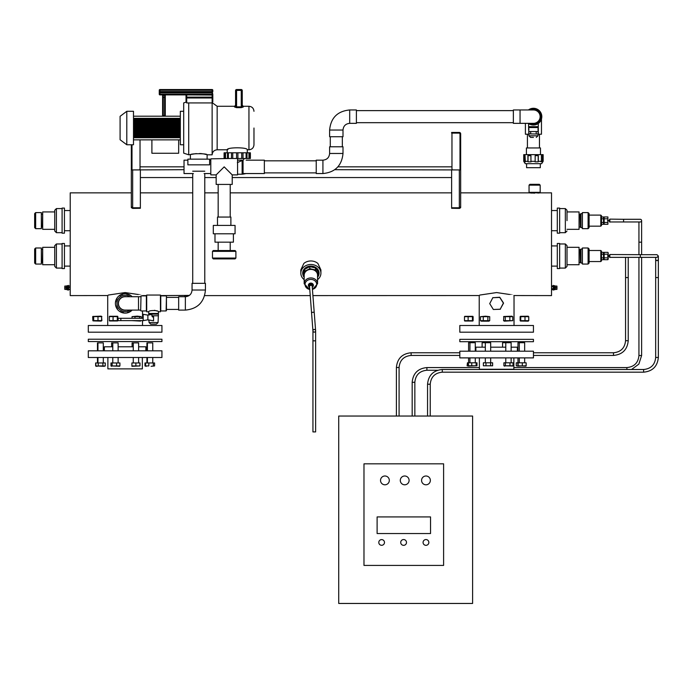 <?xml version="1.0" encoding="UTF-8"?>
<svg xmlns="http://www.w3.org/2000/svg" width="693" height="693" viewBox="0 0 693 693"><rect width="100%" height="100%" fill="white"/><g stroke="black" fill="none" stroke-linecap="round" stroke-linejoin="round"><path stroke-width="1.04" d="M600.814 215.107L601.489 215.774L601.489 225.485L600.814 226.152L600.814 215.107L589.102 215.107M601.489 222.47L603.49 222.47L603.49 224.307L601.489 224.307M603.49 222.47L603.49 216.961L601.489 216.961M603.49 218.797L601.489 218.797M607.891 222.47L607.891 216.961L604.166 216.961L604.166 224.307L607.891 224.307L607.891 222.47L604.166 222.47M607.891 218.797L604.166 218.797M607.891 224.307L607.891 216.961M609.849 221.968L609.849 219.127L623.579 219.291L623.579 221.968L609.849 221.968M35.655 228.664L35.655 212.595L41.346 212.595L41.346 228.664L35.655 228.664L34.65 227.659L34.65 213.6L34.65 227.659M34.65 248.995L35.655 247.99L41.346 247.99L41.346 264.059L35.655 264.059L34.65 263.054L34.65 248.995L34.65 263.054L34.65 248.995L35.655 247.99L35.655 264.059L34.65 263.054M600.814 250.502L601.489 251.169L601.489 260.88L600.814 261.547L600.814 250.502L589.102 250.502M601.489 259.693L603.49 259.693L603.49 252.356L601.489 252.356M603.49 254.192L601.489 254.192M603.49 257.857L601.489 257.857M604.166 257.857L604.166 259.693L607.891 259.693L607.891 257.857L604.166 257.857L604.166 252.356L607.891 252.356L608.177 252.85M608.177 259.208L607.891 254.192L604.166 254.192M608.177 253.274L608.177 258.775M640.315 257.363L609.849 257.363L609.849 254.522L640.315 254.686L640.315 257.363L657.007 257.363L658.35 256.029L657.007 254.686L640.315 254.686M556.921 286.062L556.921 289.414M556.774 287.734L556.774 289.414L555.431 289.414L555.431 286.062L556.774 286.062L556.774 287.734L555.431 287.734M64.821 286.062L64.821 289.414M66.311 287.734L66.311 289.414L64.969 289.414L64.969 286.062L66.311 286.062L66.311 287.734L64.969 287.734M66.944 289.431L66.944 286.088M554.798 286.053L554.798 289.431M553.724 289.743L554.261 289.743L554.261 285.733L554.798 285.733L554.798 289.743L554.261 289.743L554.261 285.733L553.724 285.733M68.018 289.743L67.481 289.743L67.481 285.733L66.944 285.733L66.944 289.743L67.481 289.743L67.481 285.733L68.018 285.733M588.097 228.664L582.406 228.664L582.406 212.595L588.097 212.595L589.102 213.6L589.102 227.659L588.097 228.664L588.097 212.595M589.102 213.6L589.102 226.325M582.406 249.073L582.406 247.99L588.097 247.99L589.102 248.995L589.102 263.054L589.102 248.995L588.097 247.99L588.097 264.059L582.406 264.059L582.406 249.073M227.98 149.437L227.399 149.697M247.28 149.783L248.952 149.783L248.952 106.28L243.26 106.28L243.26 106.991L241.259 107.64L236.573 107.64L234.563 106.991L234.563 106.28L217.16 106.28L217.16 149.783L227.2 149.783C226.576 147.15 247.895 147.15 247.28 149.783L247.28 152.798M180.345 116.199L180.345 118.33L133.48 118.33L133.48 116.199L180.345 116.199L180.345 111.296L183.688 111.296M188.713 102.928L212.136 102.928L212.136 97.973L186.703 97.973L186.703 102.928L188.713 102.928L188.713 154.808L196.318 153.586M212.803 101.741L212.803 96.613L212.803 101.741L212.136 102.928L212.136 154.808L207.12 154.808C207.64 153.361 189.865 153.361 190.384 154.808L190.384 159.156M199.697 153.482L201.958 153.664M202.85 153.794L203.967 153.993M204.556 154.123L206.116 154.513M237.578 158.827L237.578 174.887L232.216 174.887L232.216 184.425L216.155 184.425L216.155 174.887L210.802 174.887L210.802 158.827L230.544 158.489M237.344 162.63L243.052 160.118L243.052 174.134L246.162 173.553M249.367 152.798L241.727 152.798L241.727 158.489L224.09 158.489L224.09 152.798L224.636 152.798L224.636 158.489M241.727 152.798L237.907 152.798L237.907 158.489L237.907 152.798L236.573 152.798L236.573 158.489L236.573 152.798L232.753 152.798L232.753 158.489M246.102 152.798L246.102 158.489L243.018 158.489L243.018 152.798L243.018 158.489L241.727 158.489M248.952 152.798L248.952 158.489L246.102 158.489M232.753 152.798L225.528 152.798L225.528 158.489M228.369 152.798L228.369 158.489M231.531 152.798L231.462 158.489L231.531 152.798M178.664 139.865L180.345 139.865L180.345 137.734L133.48 137.734L133.48 139.865L178.664 139.865L178.664 153.248L151.897 153.248L151.897 139.865M212.803 91.554L212.136 91.554L212.803 94.231A0.667 0.667 0 0 1 212.136 94.898L159.927 94.898A0.667 0.667 0 0 1 159.26 94.231L159.26 90.211A0.667 0.667 0 0 1 159.927 89.544L212.136 89.544A0.667 0.667 0 0 1 212.803 90.211L212.803 91.554A0.667 0.667 0 0 1 212.136 92.221L159.927 92.221A0.667 0.667 0 0 1 159.26 91.554L212.136 91.554L212.136 90.211L159.927 90.211L159.927 94.231L212.136 94.231L212.136 92.888L159.26 92.888M186.027 97.332L186.027 100.589M186.703 102.928L186.027 101.741L186.027 95.565L186.703 95.054L186.703 97.124L212.136 97.124L212.136 95.054L186.703 94.898M126.793 144.768L120.097 139.743L120.097 116.32L126.793 111.296L126.793 144.768L133.48 144.768L133.48 139.865M180.345 135.733L180.345 135.057L133.48 135.057L133.48 135.733L180.345 135.733M180.345 133.056L180.345 132.38L133.48 132.38L133.48 133.056L180.345 133.056M180.345 130.371L180.345 129.704L133.48 129.704L133.48 130.371L180.345 130.371M183.688 144.768L180.345 144.768L180.345 139.865M180.345 126.36L180.345 125.693L133.48 125.693L133.48 126.36L180.345 126.36M180.345 123.683L180.345 123.007L133.48 123.007L133.48 123.683L180.345 123.683M180.345 119.664L180.345 118.997L133.48 118.997L133.48 119.664L180.345 119.664M180.345 122.34L180.345 121.673L133.48 121.673L133.48 122.34L180.345 122.34M180.345 121.006L180.345 120.331L133.48 120.331L133.48 121.006L180.345 121.006M180.345 137.067L180.345 136.4L133.48 136.4L133.48 137.067L180.345 137.067M180.345 125.017L180.345 124.35L133.48 124.35L133.48 125.017L180.345 125.017M180.345 127.694L180.345 127.027L133.48 127.027L133.48 127.694L180.345 127.694M180.345 129.037L180.345 128.37L133.48 128.37L133.48 129.037L180.345 129.037M180.345 131.713L180.345 131.046L133.48 131.046L133.48 131.713L180.345 131.713M180.345 134.39L180.345 133.723L133.48 133.723L133.48 134.39L180.345 134.39M133.48 116.199L133.48 111.296L126.793 111.296M253.976 128.032L253.976 144.768C253.673 147.817 252.001 149.489 248.952 149.783M186.071 102.131L183.688 102.928L183.688 153.136L188.713 154.808M212.803 94.231L212.136 94.231L212.136 95.054A0.667 0.511 0 0 0 212.803 94.534L212.803 96.613A0.667 0.511 180 0 1 212.136 97.124L212.803 98.302M165.28 97.211L165.28 115.532L165.28 95.565L165.28 97.211L164.613 97.488L162.604 97.211L162.604 95.565L162.604 115.532L164.613 115.636L164.613 95.054L162.604 95.565A0.667 0.667 0 0 0 161.937 94.898M227.477 152.798L227.477 158.489M249.367 158.489L249.844 158.489L249.844 152.798L250.39 152.798L250.39 158.489L248.952 158.489M247.003 158.489L247.003 152.798M225.528 152.798L224.636 152.798M187.872 164.847L209.624 164.847L209.624 159.156L187.872 159.156L187.872 164.847M186.027 95.565A0.667 0.667 0 0 0 185.36 94.898M165.948 94.898A0.667 0.667 0 0 0 165.28 95.565L164.613 94.898M165.948 116.199A0.667 0.667 0 0 1 165.28 115.532L164.613 116.199M161.937 116.199A0.667 0.667 0 0 0 162.604 115.532M235.568 90.549A1.005 1.005 0 0 1 236.573 89.544A1.005 1.005 0 0 0 235.568 90.549L236.573 90.385L236.573 89.544L241.259 89.544A1.005 1.005 0 0 1 242.255 90.549L242.255 106.02L242.255 90.549A1.005 1.005 0 0 0 241.259 89.544L241.259 90.385L236.573 90.385L236.573 106.852L235.568 106.02L235.568 90.549L235.568 106.02A1.005 0.97 180 0 1 234.563 106.991M243.26 106.28L242.255 105.275L241.259 106.852L241.259 90.385L242.255 90.549M243.26 106.991A1.005 0.97 0 0 1 242.255 106.02L242.195 106.28M246.162 160.161L264.354 160.161L264.354 173.553L243.052 173.553M230.882 173.553L224.185 166.857L216.155 174.887M187.872 160.161L184.026 160.161L184.026 173.553L193.399 173.553M218.165 250.528L218.165 242.16M214.986 233.792L214.986 242.16L233.394 242.16L233.394 233.792M213.305 233.792L235.066 233.792L235.066 225.424L213.305 225.424L213.305 233.792M217.489 225.424L217.489 217.056L230.882 217.056L230.882 225.424M218.165 217.056L218.165 184.425M212.474 251.368L212.474 258.056L235.897 258.056L235.897 251.368L212.474 251.368L213.305 250.528L235.066 250.528L230.215 250.528L230.215 242.16M235.897 258.056L235.066 258.896L213.305 258.896L212.474 258.056M235.066 250.528L235.897 251.368M192.723 171.206L204.773 171.206M185.36 310.1L178.664 310.1L178.664 296.717L185.36 296.717C189.432 296.318 191.658 294.092 192.056 290.02L205.44 290.02C204.253 302.217 197.557 308.913 185.36 310.1L185.36 296.717M205.44 290.02L205.44 283.333L192.056 283.333L192.056 290.02M150.736 324.159L156.393 324.159L150.736 324.159L149.064 322.574L158.065 322.574L158.42 314.12L148.709 314.12L148.709 314.977M158.42 315.791L151.906 315.791L151.906 314.414L147.878 315.124L147.878 319.811L153.569 320.816L153.569 315.791C153.014 317.403 152.46 317.403 151.906 315.791M158.42 311.781L158.42 313.453L148.709 313.453L148.709 311.781C148.406 310.135 158.723 310.126 158.42 311.781L160.429 311.781L160.429 295.045L146.708 295.045L146.708 311.781L148.709 311.781M154.513 310.291L154.955 310.369M156.272 310.741L156.982 311.036M140.679 310.603L141.017 295.876L140.679 310.603M178.664 297.384L166.45 297.384L166.45 310.603L166.45 309.433L178.664 309.433M150.216 314.12L150.216 313.453M143.191 320.634L143.191 318.295L118.087 318.295L118.087 320.634L143.191 320.634L147.878 319.811M143.191 318.295L143.191 314.301L147.878 315.124M120.851 318.295L120.851 320.634M140.679 310.1L125.121 310.1A6.696 6.696 0 0 1 118.425 303.413A6.696 6.696 0 0 1 125.121 296.717L140.679 296.717M224.185 166.857L232.216 174.887L224.185 166.857L216.155 174.887L224.185 166.857L231.549 174.22L224.185 166.857L216.822 174.22L224.185 166.857M216.822 174.22L217.489 173.553M541.476 118.997L541.476 134.225L538.019 134.225M528.863 134.225L525.407 134.225L525.407 123.345M329.617 153.465L329.617 146.777L343 146.777L343 153.465C341.814 165.662 335.117 172.358 322.921 173.553L322.921 160.161C326.983 159.762 329.218 157.536 329.617 153.465L343 153.465M322.921 160.161L316.225 160.161L316.225 173.553L322.921 173.553M342.333 136.738L342.333 146.777M349.696 109.962L356.393 109.962L356.393 123.345L349.696 123.345C345.634 123.744 343.399 125.97 343 130.041L329.617 130.041C330.804 117.845 337.5 111.149 349.696 109.962L349.696 123.345M329.617 130.041L329.617 136.738L343 136.738L343 130.041M520.053 123.345L520.053 109.962L513.357 109.962L513.357 123.345L533.445 123.345A6.696 6.696 0 0 0 540.133 116.649A6.696 6.696 0 0 0 533.445 109.962L533.445 109.962A6.696 6.696 0 0 1 540.133 116.649A6.696 6.696 0 0 1 533.445 123.345M538.115 133.879L538.115 127.538L528.768 127.538L528.768 133.879L538.296 134.052L538.296 127.365L528.586 127.365L528.958 133.879M528.768 129.037L528.586 129.037C528.69 130.648 528.785 130.648 528.88 129.037M538.002 129.037C538.097 130.648 538.201 130.648 538.296 129.037L538.115 129.037M528.854 134.052L528.941 135.819L537.941 135.819L538.296 134.052M533.445 125.017L538.27 123.484L538.296 126.689L528.586 126.689L528.586 123.467C530.258 125.052 533.22 125.225 537.473 123.986M528.421 123.345A8.368 8.368 0 0 0 541.813 116.649A8.368 8.368 0 0 0 528.421 109.962M538.27 123.484L537.716 123.848M533.445 137.405L530.613 137.405L533.445 137.405M529.989 109.962A7.528 7.528 0 0 1 540.973 116.649A7.528 7.528 0 0 1 529.989 123.345A7.528 7.528 0 0 0 540.973 116.649A7.528 7.528 0 0 0 529.989 109.962M528.768 131.54L538.115 131.54M536.209 131.54L536.209 133.879M530.673 131.54L530.673 133.879M132.146 296.717A9.702 9.702 0 0 0 115.74 305.916A9.702 9.702 0 0 0 132.146 310.1M119.577 295.443L119.716 295.746A9.373 9.373 0 0 1 122.756 294.334L122.618 294.031M115.627 301.715L115.878 301.81A9.373 9.373 0 0 1 117.03 298.666L116.719 298.553M117.152 308.948L117.455 308.809A9.373 9.373 0 0 1 116.043 305.778L115.74 305.916M123.519 312.647L123.519 312.647A9.373 9.373 0 0 1 120.374 311.495L120.279 311.746M129.851 296.717A8.203 8.203 0 0 0 117.204 301.264A8.203 8.203 0 0 0 129.851 310.1M130.631 311.322L130.518 311.079A9.373 9.373 0 0 1 127.477 312.482L127.625 312.786M126.836 293.858L126.724 294.17A9.373 9.373 0 0 1 129.86 295.322L129.955 295.071M126.62 296.717A6.861 6.861 0 0 0 118.26 303.413A6.861 6.861 0 0 0 126.62 310.1M540.471 154.643L540.471 147.947L526.411 147.947L526.411 154.643M523.735 161.33L525.242 163.678L541.64 163.678L543.147 161.33L543.147 154.643L523.735 154.643L523.735 161.33L525.355 161.85L525.043 155.648L523.891 155.648L523.891 161.33M543.147 161.33L542.818 155.648L541.415 155.648L541.415 161.33L538.305 161.33L538.305 155.648L535.161 155.648L535.161 161.33L530.942 161.33L530.942 155.648L527.901 155.648L527.901 161.33L525.043 161.33M527.901 161.33L528.04 161.85L531.081 161.85L530.942 161.33M541.415 161.33L541.112 161.85L542.818 161.33M535.161 161.33L535.048 161.85L538.184 161.85L538.305 161.33M540.306 163.678L540.306 167.689L526.585 167.689L526.585 163.678M524.203 155.648L524.203 161.85M542.515 155.648L542.515 161.85M538.184 155.648L538.184 161.85M528.04 155.648L528.04 161.85M490.679 347.184L505.777 347.184M511.131 347.184L517.376 347.184L517.376 351.195M475.874 351.195L475.874 347.184L485.325 347.184M479.391 357.891L479.391 369.274L513.86 369.274L513.86 357.891M111.824 341.571L88.306 341.571L88.306 339.224L161.937 339.224L161.937 341.571L111.824 341.571M161.937 357.501L88.306 357.501L88.306 350.814L161.937 350.814L161.937 357.501M503.534 303.196L500.251 309.121L503.387 303.118L499.757 297.418L493 297.704L499.748 297.245L503.525 303.032M500.346 309.26L493.355 309.494L489.717 303.621L492.905 297.566L489.717 303.621L493.355 309.494L500.407 309.199M517.801 362.794L517.966 366.138L526.152 365.783L526.152 362.794L516.268 362.794L516.268 365.783L518.026 366.138M522.314 365.783L522.314 362.794M518.139 365.783L518.139 362.794M517.801 365.783L525.987 366.138M517.974 351.195L517.974 342.714L524.653 342.714L524.653 351.195M516.268 365.783L517.948 366.138M528.248 316.199L520.408 316.329M528.248 321.154L520.408 321.024M524.991 320.677L520.738 320.677L520.738 316.675L520.2 316.675L528.716 316.675L528.179 316.675L528.716 316.675L528.716 320.677L524.991 320.677L524.991 316.675M520.2 320.677L520.738 320.677L520.2 320.677L520.2 316.675M528.179 320.677L528.716 320.677L528.179 320.677M533.445 357.891L459.814 357.891L459.814 351.195L533.445 351.195L533.445 357.891M483.87 341.692L459.814 341.692L459.814 339.353L533.445 339.353L533.445 341.692L483.87 341.692M118.131 346.795L133.264 346.795M138.617 346.795L145.868 346.795L145.868 350.814M104.366 350.814L104.366 346.795L112.777 346.795M107.883 357.501L107.883 368.884L142.351 368.884L142.351 357.501M148.83 365.947L144.976 365.947L144.976 362.959L145.591 362.959L145.591 365.947L148.83 365.947L148.83 362.959L145.591 362.959M144.976 365.947L146.102 366.302M146.933 350.814L146.933 342.879L152.763 342.879L152.763 350.814M502.572 347.184L502.572 342.714L511.131 342.714L511.131 351.195M482.12 347.184L482.12 342.714L490.679 342.714L490.679 351.195M467.446 365.783L467.446 362.794L467.099 365.783L468.433 366.034M467.099 365.783L468.659 366.138L468.225 362.794L467.446 362.794M468.598 351.195L468.598 342.714L475.285 342.714L475.285 351.195M468.225 365.783L471.734 365.783L471.734 362.794L468.225 362.794M471.734 365.783L476.117 365.783L476.117 362.794L471.734 362.794M476.117 365.783L476.983 365.783L476.983 362.794L476.117 362.794M468.52 366.103L476.983 365.783M469.975 342.714L469.923 351.195M485.984 365.783L490.609 365.783L490.609 362.794L483.376 362.794L483.376 365.783L485.984 365.783L485.984 362.794M490.609 365.783L492.628 365.783L492.628 362.794L490.609 362.794M483.376 365.783L492.628 365.783M505.422 365.783L513.011 365.783L513.011 362.794L503.898 362.794L503.898 365.783L504.66 366.138L505.422 365.783L505.422 362.794M513.011 365.783L512.248 366.138M509.979 365.783L509.979 362.794M503.898 365.783L512.707 365.999M520.815 320.677L520.148 320.677L520.148 316.675L520.815 316.675M528.092 320.677L528.768 320.677L528.768 316.675L528.092 316.675M472.86 316.337L464.734 316.337M472.86 321.015L464.734 321.015M473.111 320.677L472.435 320.677L473.111 320.677L473.111 316.675L465.159 316.675M473.111 316.675L472.435 316.675L472.435 320.677L468.121 320.677L468.121 316.675M468.121 320.677L464.483 320.677L464.483 316.675M464.483 320.677L465.159 320.677M485.542 316.199L480.492 316.675L489.708 316.675L485.542 316.199M489.708 316.675L489.708 320.677L488.911 321.154L481.28 321.154L480.492 320.677L480.492 316.675M489.708 320.677L487.863 320.677L487.863 316.675M487.863 320.677L483.264 320.677L483.264 316.675M483.264 320.677L480.492 320.677M503.568 320.677L504.339 321.154L512.742 320.677L512.742 316.675L511.971 316.199L503.828 316.493L503.568 320.677L505.275 320.677L505.275 316.675L503.568 316.675M512.742 316.675L505.275 316.675M512.742 320.677L509.866 320.677L509.866 316.675M509.866 320.677L505.275 320.677M93.139 320.885L101.1 321.093L101.897 320.616L101.507 316.45M93.139 316.354L92.68 316.614L92.905 320.764M92.905 316.467L101.1 316.138L101.897 316.614M100.909 316.614L92.966 316.614L93.668 316.614L92.966 316.614L92.966 320.616L93.668 320.616L93.668 316.614M100.909 320.616L101.611 320.616L101.611 316.614M101.611 320.616L97.99 320.616L97.99 316.614M97.99 320.616L93.668 320.616M117.628 316.268L109.546 316.268M117.628 320.963L109.546 320.963M117.836 320.616L117.325 320.616L117.836 320.616L117.836 316.614L109.849 316.614M117.836 316.614L117.325 316.614L117.325 320.616L113.08 320.616L113.08 316.614M113.08 320.616L109.347 320.616L109.347 316.614M109.347 320.616L109.849 320.616M137.223 316.138L132.06 316.614L141.225 316.614L137.223 316.138M141.207 320.634L140.462 321.093L132.086 320.634M141.225 318.295L141.225 316.614M139.544 318.295L139.544 316.614M141.225 320.616L139.544 320.616M134.962 318.295L134.962 316.614M139.475 320.634L135.022 320.634M132.06 318.295L132.06 316.614M134.962 320.616L132.06 320.616M148.986 320.937L148.337 319.889M132.103 346.795L132.103 342.879L138.617 342.879L138.617 350.814M111.616 346.795L111.616 342.879L118.131 342.879L118.131 350.814M96.284 366.302L95.651 365.947L95.651 362.959L95.989 365.947L96.613 366.302L98.25 365.947L98.25 362.959L95.989 362.959M95.651 365.947L97.271 366.302M97.574 342.879L103.3 342.879L103.3 350.814M95.972 366.216L96.613 366.302M104.011 366.302L105.267 365.947L105.267 362.959L98.25 362.959M98.25 365.947L102.893 365.947L102.893 362.959M102.893 365.947L105.232 365.965M95.989 365.947L104.08 366.302M112.127 365.947L119.915 365.947L119.915 362.959L110.984 362.959L110.984 365.947L111.556 366.302L112.127 365.947L112.127 362.959M119.915 365.947L119.343 366.302M116.589 365.947L116.589 362.959M110.984 365.947L119.594 366.233M135.88 365.947L139.986 365.947L139.986 362.959L131.895 362.959L131.895 365.947L135.88 365.947L135.88 362.959M139.925 365.947L139.925 362.959M131.921 366.302L139.986 365.947M154.582 365.947L151.074 366.302L154.582 365.947L154.582 362.959L148.83 362.959M153.326 365.947L153.326 362.959M146.223 366.302L145.591 365.947M533.445 355.44L613.504 355.44C622.444 354.573 627.356 349.662 628.23 340.713L628.23 277.572L625.554 277.572L625.554 257.363M399.081 416.034L399.081 367.489C399.8 360.169 403.811 356.159 411.131 355.44L459.814 355.44M628.23 277.572L628.23 257.363M430.232 416.034L430.232 384.225C430.942 376.905 434.961 372.895 442.281 372.176L643.624 372.176C652.572 371.301 657.475 366.398 658.35 357.449L658.35 259.373C657.458 261.096 656.566 261.096 655.673 259.373L655.673 257.363M658.35 259.373L658.35 256.029L658.35 259.373M631.54 369.499L638.833 364.137L641.614 355.526L641.614 257.363M641.614 254.686L641.614 242.178L638.937 242.178L638.937 221.968M414.847 416.034L414.847 382.302C415.557 374.982 419.577 370.963 426.897 370.253L437.629 370.253M641.614 242.178L641.614 220.634A1.343 1.343 0 0 1 640.28 221.968L640.28 221.968A1.343 1.343 0 0 0 641.614 220.634A1.343 1.343 0 0 0 640.28 219.291L640.28 219.291A1.343 1.343 0 0 1 641.614 220.634M423.076 542.446A2.893 2.893 0 0 1 427.408 539.942A2.893 2.893 0 0 1 427.408 544.949A2.893 2.893 0 0 1 423.076 542.446A2.893 2.893 0 0 1 427.408 539.942A2.893 2.893 0 0 1 427.408 544.949A2.893 2.893 0 0 1 423.076 542.446M338.721 416.034L338.721 603.456L472.6 603.456L472.6 416.034L338.721 416.034M443.607 463.825L363.981 463.825L363.981 565.419L443.607 565.419L443.607 463.825M378.794 542.446A2.841 2.841 0 0 0 383.056 544.915A2.841 2.841 0 0 0 383.056 539.986A2.841 2.841 0 0 0 378.794 542.446A2.841 2.841 0 0 1 383.056 539.986A2.841 2.841 0 0 1 383.056 544.915A2.841 2.841 0 0 1 378.794 542.446A2.841 2.841 0 0 1 383.056 539.986A2.841 2.841 0 0 1 383.056 544.915A2.841 2.841 0 0 1 378.794 542.446M400.719 542.446A2.893 2.893 0 0 0 405.058 544.949A2.893 2.893 0 0 0 405.058 539.942A2.893 2.893 0 0 0 400.719 542.446A2.893 2.893 0 0 1 405.058 539.942A2.893 2.893 0 0 1 405.058 544.949A2.893 2.893 0 0 1 400.719 542.446A2.893 2.893 0 0 1 405.058 539.942A2.893 2.893 0 0 1 405.058 544.949A2.893 2.893 0 0 1 400.719 542.446M430.544 533.541L430.544 516.926L377.113 516.926L377.113 533.541L430.544 533.541M421.569 480.396A4.401 4.401 0 0 0 428.161 484.208A4.401 4.401 0 0 0 428.161 476.585A4.401 4.401 0 0 0 421.569 480.396M400.294 480.396A4.401 4.401 0 0 0 406.895 484.208A4.401 4.401 0 0 0 406.895 476.585A4.401 4.401 0 0 0 400.294 480.396M380.518 480.396A4.401 4.401 0 0 0 387.118 484.208A4.401 4.401 0 0 0 387.118 476.585A4.401 4.401 0 0 0 380.518 480.396M451.628 177.555L232.216 177.555M216.155 177.555L204.773 177.555M192.723 177.555L140.367 177.555M460.663 169.568L459.996 169.568L459.996 133.775A0.667 0.667 0 0 0 459.329 133.108L451.628 133.108L451.628 132.441L459.329 132.441A1.343 1.343 0 0 1 460.663 133.775L460.663 206.748L459.329 207.77L459.329 169.924L334.745 169.698M184.026 169.698L132.666 169.924L132.666 207.77L131.323 206.748L131.323 169.568L131.323 207.346L132.666 208.29L140.367 208.29L140.367 169.924M451.966 133.108L451.966 168.919A1.005 1.005 0 0 0 452.971 169.924L459.996 169.924L459.996 134.113A1.005 1.005 0 0 0 458.991 133.108L451.966 133.108L451.966 166.831L337.907 166.831M184.026 166.831L140.029 166.831L140.029 139.865L140.029 168.919A1.005 1.005 0 0 1 139.024 169.924L131.999 169.924L131.999 144.768L131.999 169.568L131.323 169.568L131.323 144.768M533.445 325.502L459.814 325.502L459.814 332.198L533.445 332.198L533.445 325.502M161.937 325.502L88.306 325.502L88.306 332.198L161.937 332.198L161.937 325.502M54.73 224.61L54.73 210.256L56.402 208.584L56.402 232.683L54.73 231.003L54.73 224.61M62.093 233.186L62.093 208.082L64.44 208.082L64.44 233.186L62.093 233.186M54.73 229.331L42.68 229.331L42.68 211.928L54.73 211.928M312.941 340.826L315.618 340.826L315.618 431.921L312.941 431.921L312.941 330.786A1.343 1.343 0 0 0 314.284 332.129A1.343 1.343 0 0 0 315.618 330.682A1.343 1.343 0 0 1 314.379 332.12A1.343 1.343 0 0 1 312.941 330.89A1.343 1.343 0 0 1 314.102 329.461A1.343 1.343 0 0 1 315.618 330.682A1.343 1.343 0 0 1 314.379 332.12A1.343 1.343 0 0 1 312.941 330.89A1.343 1.343 0 0 1 314.102 329.461A1.343 1.343 0 0 1 315.618 330.682L314.267 313.071A1.343 1.014 175.6 0 0 311.599 313.279L312.941 330.89M309.632 287.638A2.01 1.741 -0 0 1 311.374 284.589A2.01 1.741 -0 0 1 312.309 287.491M308.861 286.27L308.861 285.351A2.01 1.741 -0 0 1 312.881 285.351L312.881 286.27M314.267 313.071L312.162 285.966A1.343 1.014 175.6 0 0 309.58 286.573M308.939 286.737A2.512 2.174 -0 0 1 311.504 283.246A2.512 2.174 -0 0 1 312.803 286.737M308.368 285.23A2.512 2.174 -0 0 1 313.383 285.1A2.512 2.174 -0 0 1 313.375 285.23M312.465 289.587L317.567 283.74L317.567 275.208A6.696 5.795 180 0 0 312.56 269.594A6.696 5.795 180 0 0 304.175 275.208L304.175 283.74L309.788 289.683M304.175 277.356L303.335 276.109L304.807 271.232L309.823 268.676L315.462 269.949L318.408 274.298L317.567 277.096M309.823 268.676L309.823 266.666L315.462 267.94L318.408 272.288L318.408 274.298M315.462 269.949L315.462 267.94M304.807 271.232L304.807 269.222L309.823 266.666M303.335 276.109L304.807 269.222M460.663 192.853L551.515 192.853L551.515 295.599L513.86 295.547M107.883 295.547L70.227 295.599L70.227 192.853L131.323 192.853M189.345 295.4L160.429 295.599M185.646 295.539L186.928 295.461M186.971 295.461L189.336 295.4M320.911 273.181L320.911 269.915L317.905 263.461A10.04 8.697 0 0 0 303.837 263.461L300.831 269.915L300.831 273.181A10.04 8.697 0 0 1 310.871 264.483A10.04 8.697 0 0 1 320.911 273.181A10.04 8.697 0 0 1 317.567 279.66M479.391 295.547L312.933 295.599M496.63 292.567C474.185 295.885 474.177 295.885 496.604 292.567C519.066 295.885 519.083 295.885 496.656 292.567M125.121 292.567C102.677 295.885 102.668 295.885 125.095 292.567C147.557 295.885 147.574 295.885 125.147 292.567M540.254 192.853L540.254 192.351L528.976 192.351L528.976 192.853L532.475 193.122M533.532 193.148L534.563 193.165M537.777 193.061L538.946 192.975M539.215 192.957L539.934 192.888M460.663 206.748L460.663 207.467L459.329 208.411L460.637 207.649M459.84 208.333L451.628 208.29L459.329 208.411M131.349 207.64L132.666 208.411L140.367 208.29M529.054 185.152L529.885 184.321L539.345 184.321L540.176 185.152L529.054 185.152L529.054 192.351M303.872 272.332A7.502 6.497 0 0 1 303.551 271.422M318.338 272.184A7.502 6.497 180 0 0 310.49 266.355A7.502 6.497 180 0 0 303.369 272.843A7.502 6.497 180 0 0 303.439 273.752M303.335 275.918A8.177 7.077 0 0 1 302.694 273.181A8.177 7.077 0 0 1 313.331 266.424A8.177 7.077 0 0 1 317.567 277.243M304.175 279.66A10.04 8.697 0 0 1 300.831 273.181M553.36 290.116L553.36 285.36M556.973 286.798L556.973 288.678M551.515 286.287L551.663 289.665L553.101 289.665M551.515 286.062L553.101 285.802M551.663 286.772L553.101 286.772M551.663 288.704L553.101 288.704M68.39 285.36L68.018 290.116L68.728 285.949M64.77 288.678L64.77 286.798M70.227 289.414L70.08 285.949L68.642 285.949L68.642 289.518M70.08 287.482L68.642 287.482M70.08 289.267L68.642 289.267M70.08 289.518L68.728 289.518M451.628 169.924L451.628 208.29M459.996 169.863A1.343 0.459 -0 0 0 460.628 169.568M451.628 207.77L459.329 207.77M131.358 169.568A1.343 0.459 0 0 0 131.999 169.863M132.666 207.77L140.367 207.77M460.663 207.346L459.329 208.29L460.663 207.432M567.013 229.331L579.062 229.331L579.062 211.928L567.013 211.928M567.013 220.634L567.013 210.256L567.013 220.634M559.649 220.634L559.649 233.186L557.302 233.186L557.302 208.082L559.649 208.082L559.649 220.634M567.013 265.064L567.013 245.651L567.013 266.398L565.341 268.078L565.341 243.979L567.013 245.651L565.341 243.979L559.649 243.979M567.013 264.726L579.062 264.726L579.062 247.323L567.013 247.323M559.649 243.477L559.649 268.572L557.302 268.572L557.302 243.477L559.649 243.477M54.73 264.726L42.68 264.726L42.68 247.323L54.73 247.323M54.73 250.528L54.73 246.985M54.73 266.398L54.73 245.651L56.402 243.979L56.402 268.078L54.73 266.398L56.402 268.078L62.093 268.078M62.093 248.389L62.093 243.477L64.44 243.477L64.44 268.572L62.093 268.572L62.093 248.389M582.406 227.642L580.968 227.642L580.968 213.617L582.406 213.617M580.968 227.642L580.396 227.07L580.396 214.189L580.968 213.617M582.406 263.037L580.968 263.037L580.968 249.012L582.406 249.012M580.968 263.037L580.396 262.465L580.396 249.584L580.968 249.012M163.271 94.898L163.271 116.199M237.578 174.22L242.126 174.22L242.126 160.698M159.927 89.544L159.927 90.211L159.26 90.211M212.136 89.544L212.136 90.211L212.803 90.211M159.927 94.898L159.927 94.231L159.26 94.231M186.027 98.302L186.703 97.124A0.667 0.511 0 0 1 186.027 96.613M236.573 107.64L236.573 106.852L241.259 106.852L241.259 107.64M166.121 295.876L160.759 295.876L160.759 310.94L166.121 310.94L166.45 296.214M141.017 310.94L146.37 310.94L146.37 295.876L141.017 295.876M138.505 310.1L138.505 296.717M530.803 123.345A7.199 7.199 0 0 0 540.635 116.649A7.199 7.199 0 0 0 530.803 109.962M529.313 109.962A7.866 7.866 0 0 1 539.414 121.769A7.866 7.866 0 0 1 529.313 123.345M628.23 340.713L625.554 340.713L625.554 277.572M613.504 355.44L613.504 352.763C620.824 352.053 624.835 348.033 625.554 340.713M411.131 355.44L411.131 352.763L459.814 352.763M399.081 367.489L396.405 367.489C397.28 358.55 402.191 353.638 411.131 352.763M658.35 277.572L655.673 277.572L655.673 259.373M658.35 357.449L655.673 357.449L655.673 277.572M643.624 372.176L643.624 369.499C650.944 368.789 654.963 364.769 655.673 357.449M442.281 372.176L442.281 369.499L643.624 369.499M430.232 384.225L427.555 384.225C428.421 375.277 433.333 370.374 442.281 369.499M641.614 355.526L638.937 355.526L638.937 257.363M626.888 369.499L626.888 367.576C634.208 366.857 638.227 362.846 638.937 355.526M426.897 370.253L426.897 367.576L479.391 367.576M414.847 382.302L412.17 382.302C413.037 373.354 417.948 368.451 426.897 367.576M312.448 289.336A5.83 5.05 180 0 0 316.701 284.425A5.83 5.05 180 0 0 312.344 279.582A5.83 5.05 180 0 0 305.18 283.359A5.83 5.05 180 0 0 309.771 289.431M317.567 283.74A6.696 5.795 180 0 0 312.56 278.127A6.696 5.795 180 0 0 304.175 283.74M559.649 232.683L565.341 232.683L565.341 208.584L567.013 210.256M580.396 214.189L579.391 214.189L579.062 227.408M41.346 227.07L42.351 227.07L42.68 213.851M41.346 262.465L42.351 262.465L42.68 249.246L41.346 249.584M580.396 249.584L579.391 249.584L579.062 262.803M589.102 226.152L600.814 226.152M604.166 217.957L603.49 217.957M604.166 223.311L603.49 223.311M607.449 220.634L608.904 220.634L607.449 220.634M609.849 219.127L608.904 220.634L609.849 222.141M35.655 212.595L34.65 213.6M589.102 261.547L600.814 261.547M604.166 253.343L603.49 253.343M604.166 258.706L603.49 258.706M609.849 254.522L608.904 256.029L607.449 256.029L608.904 256.029L609.849 257.527M608.904 256.029L608.315 255.864M609.823 254.816L609.675 255.267M588.097 264.059L589.102 263.054L588.097 264.059M243.737 159.711L243.936 158.489M217.16 106.28L212.396 102.833M217.16 149.783C214.111 150.086 212.439 151.758 212.136 154.808M248.952 106.28C252.001 106.575 253.673 108.247 253.976 111.296M227.2 149.783L227.2 152.798M242.126 174.22L243.052 174.134M207.12 159.156L207.12 154.808M234.563 106.28L235.568 105.275M316.225 160.828L264.354 160.828M316.225 172.878L264.354 172.878M204.106 173.553L210.802 173.553M209.624 160.161L210.802 160.161M237.578 160.161L242.983 160.161M230.215 217.056L230.215 184.425M204.773 283.333L204.773 173.553M192.723 283.333L192.723 173.553M149.064 322.574L148.934 320.001M156.913 314.12L156.913 313.453M158.065 322.574L156.393 324.159M527.416 134.225L527.416 147.947M539.466 134.225L539.466 147.947M330.284 136.738L330.284 146.777M520.053 109.962L533.445 109.962M536.789 127.365L536.789 126.689M530.093 127.365L530.093 126.689M537.941 135.819L536.269 137.405M528.941 135.819L530.613 137.405M356.393 122.678L513.357 122.678M356.393 110.629L513.357 110.629M524.653 362.794L524.653 357.891M519.3 362.794L519.3 357.891M519.3 351.195L519.3 342.714M146.933 362.959L146.933 357.501M517.974 362.794L517.974 357.891M468.598 362.794L468.598 357.891M475.285 362.794L475.285 357.891M469.923 362.794L469.923 357.891M490.679 362.794L490.679 357.891M485.325 362.794L485.325 357.891M485.325 351.195L485.325 342.714M511.131 362.794L511.131 357.891M505.777 362.794L505.777 357.891M505.777 351.195L505.777 342.714M97.47 362.959L97.47 357.501M97.47 350.814L97.47 342.879M103.3 362.959L103.3 357.501M97.947 362.959L97.947 357.501M97.947 350.814L97.947 342.879M118.131 362.959L118.131 357.501M112.777 362.959L112.777 357.501M112.777 350.814L112.777 342.879M138.617 362.959L138.617 357.501M133.264 362.959L133.264 357.501M133.264 350.814L133.264 342.879M152.763 362.959L152.763 357.501M147.41 362.959L147.41 357.501M147.41 350.814L147.41 342.879M533.445 352.763L613.504 352.763M396.405 416.034L396.405 367.489M427.555 416.034L427.555 384.225M638.937 254.686L638.937 242.178M513.86 367.576L626.888 367.576M412.17 416.034L412.17 382.302M623.579 221.968L640.28 221.968M623.579 219.291L640.28 219.291M64.44 230.726L70.227 230.726M64.44 210.542L70.227 210.542M62.093 208.584L56.402 208.584M62.093 232.683L56.402 232.683M304.175 269.915L304.175 271.301M317.567 269.915L317.567 271.05M315.618 340.826L315.618 330.786M311.599 313.279L309.537 286.374M142.524 295.599L146.699 295.599M204.652 295.599L310.247 295.599M140.367 192.853L192.723 192.853M204.773 192.853L218.165 192.853M230.215 192.853L451.628 192.853M557.302 245.937L551.515 245.937M557.302 266.112L551.515 266.112M64.44 266.112L70.227 266.112M64.44 245.937L70.227 245.937M514.033 325.502L514.033 295.599M479.218 325.502L479.218 295.599M142.524 325.502L142.524 320.634M142.524 318.295L142.524 310.94M107.71 325.502L107.71 295.599M540.176 192.351L540.176 185.152M184.858 296.717L184.858 295.599M68.789 289.423L68.39 290.116M565.341 232.683L567.013 231.003M559.649 208.584L565.341 208.584M551.515 230.726L557.302 230.726M551.515 210.542L557.302 210.542M559.649 268.078L565.341 268.078L567.013 266.398M62.093 243.979L56.402 243.979L54.73 245.651M580.396 227.07L579.391 227.07M41.346 214.189L42.351 214.189M580.396 262.465L579.391 262.465"/></g></svg>
